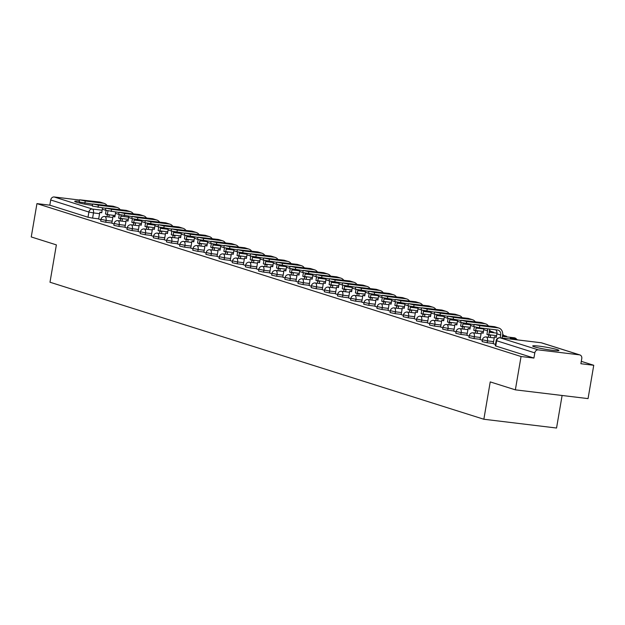 <?xml version="1.0" encoding="UTF-8"?>
<svg xmlns="http://www.w3.org/2000/svg" width="625" height="625" viewBox="0 0 625 625"><rect width="100%" height="100%" fill="white"/><g stroke="black" fill="none" stroke-linecap="round" stroke-linejoin="round"><path stroke-width="0.94" d="M557.133 349.594A13.297 1.094 9.7 0 0 542.477 346.594A13.297 1.094 9.7 0 0 532.688 345.984A13.297 1.094 9.7 0 0 534.453 346.859A13.297 1.094 9.7 0 0 549.109 349.867A13.297 1.094 9.7 0 0 558.906 350.469A13.297 1.094 9.7 0 0 557.133 349.594M79.305 201.297A13.297 1.094 9.7 0 0 74.711 201.352A13.297 1.094 9.7 0 0 76.484 202.219A13.297 1.094 9.7 0 0 92.461 205.414M482.125 341.625L487.172 342.734L487.484 340.891L482.438 339.781L482.125 341.625M468.977 337.469L474.023 338.578L474.336 336.734L469.289 335.633L468.977 337.469M455.82 333.32L460.867 334.422L461.18 332.586L456.133 331.477L455.82 333.32M442.672 329.164L447.719 330.273L448.031 328.43L442.984 327.32L442.672 329.164M429.516 325.008L434.562 326.117L434.875 324.273L429.828 323.164L429.516 325.008M416.367 320.859L421.414 321.961L421.727 320.117L416.68 319.016L416.367 320.859M403.211 316.703L408.258 317.812L408.57 315.969L403.523 314.859L403.211 316.703M390.062 312.547L395.109 313.656L395.422 311.812L390.375 310.703L390.062 312.547M376.906 308.391L381.953 309.5L382.266 307.656L377.219 306.555L376.906 308.391M363.758 304.242L368.805 305.344L369.117 303.508L364.07 302.398L363.758 304.242M350.602 300.086L355.648 301.195L355.961 299.352L350.914 298.242L350.602 300.086M337.453 295.93L342.5 297.039L342.812 295.195L337.766 294.094L337.453 295.93M324.297 291.781L329.344 292.883L329.656 291.047L324.609 289.938L324.297 291.781M311.141 287.625L316.195 288.734L316.508 286.891L311.461 285.781L311.141 287.625M297.992 283.469L303.039 284.578L303.352 282.734L298.305 281.625L297.992 283.469M284.836 279.32L289.883 280.422L290.203 278.578L285.156 277.477L284.836 279.32M271.688 275.164L276.734 276.273L277.047 274.43L272 273.32L271.688 275.164M258.531 271.008L263.578 272.117L263.898 270.273L258.852 269.164L258.531 271.008M245.383 266.852L250.43 267.961L250.742 266.117L245.695 265.016L245.383 266.852M232.227 262.703L237.273 263.805L237.594 261.969L232.547 260.859L232.227 262.703M219.078 258.547L224.125 259.656L224.437 257.812L219.391 256.703L219.078 258.547M205.922 254.391L210.969 255.5L211.289 253.656L206.242 252.555L205.922 254.391M192.773 250.242L197.82 251.344L198.133 249.508L193.086 248.398L192.773 250.242M179.617 246.086L184.664 247.195L184.984 245.352L179.938 244.242L179.617 246.086M166.469 241.93L171.516 243.039L171.828 241.195L166.781 240.094L166.469 241.93M153.312 237.781L158.359 238.883L158.68 237.047L153.633 235.938L153.312 237.781M140.164 233.625L145.211 234.734L145.523 232.891L140.477 231.781L140.164 233.625M127.008 229.469L132.055 230.578L132.375 228.734L127.328 227.625L127.008 229.469M113.859 225.32L118.906 226.422L119.219 224.578L114.172 223.477L113.859 225.32M100.703 221.164L105.75 222.273L106.07 220.43L101.023 219.32L100.703 221.164M515.359 389.844L490.234 381.906L483.852 419.25L49.992 282.227L56.375 244.883L31.25 236.945L36.945 203.617L521.055 356.516L515.359 389.844L588.055 398.609L593.75 365.281L581.289 361.344M562.109 395.477L556.547 428.023L483.852 419.25M593.75 365.281L580.883 363.727L581.773 358.539A3.406 2.914 107.5 0 0 579.891 354.938A3.406 2.914 107.5 0 0 579.438 354.836L538.289 349.875A3.406 2.914 107.5 0 0 534.812 352.875L496.164 340.586L495.281 345.781L495.734 346L496.617 340.812A3.406 2.914 107.5 0 1 500.102 337.812L538.289 349.875M521.055 356.516L533.922 358.062L534.812 352.875M98.719 218.852L92.602 218.117L93.484 212.922L88.891 212.039L50.703 199.977A3.406 2.914 -72.5 0 1 54.18 196.977L79.516 200.039M50.703 199.977L49.812 205.172L36.945 203.617M111.836 223.219L114.094 223.938M128.688 216.195A4.602 3.938 107.5 0 1 128.633 217.5L128.016 221.102L126.156 220.516L124.945 227.367L127.242 228.094M141.844 220.352A4.602 3.938 107.5 0 1 141.781 221.648L141.164 225.25L139.312 224.664L138.094 231.523L140.398 232.25M151.289 235.68L153.547 236.398M168.148 228.656A4.602 3.938 107.5 0 1 168.086 229.961L167.469 233.562L165.617 232.977L164.398 239.828L166.703 240.555M181.297 232.812A4.602 3.938 107.5 0 1 181.242 234.117L180.625 237.711L178.766 237.125L177.555 243.984L179.852 244.711M190.75 248.141L193.008 248.859M207.602 241.125A4.602 3.938 107.5 0 1 207.547 242.422L206.93 246.023L205.078 245.438L203.859 252.289L206.164 253.016M220.758 245.273A4.602 3.938 107.5 0 1 220.695 246.578L220.078 250.18L218.227 249.594L217.008 256.445L219.313 257.172M230.203 260.602L232.469 261.32M247.062 253.586A4.602 3.938 107.5 0 1 247 254.883L246.383 258.484L244.531 257.898L243.312 264.75L245.617 265.477M260.211 257.734A4.602 3.938 107.5 0 1 260.156 259.039L259.539 262.641L257.688 262.055L256.469 268.906L258.773 269.633M269.664 273.062L271.922 273.789M286.516 266.047A4.602 3.938 107.5 0 1 286.461 267.344L285.844 270.945L283.992 270.359L282.773 277.211L285.078 277.938M299.672 270.195A4.602 3.938 107.5 0 1 299.609 271.5L299 275.102L297.141 274.516L295.922 281.367L298.227 282.094M309.125 285.523L311.383 286.25M325.977 278.508A4.602 3.938 107.5 0 1 325.914 279.805L325.305 283.406L323.445 282.82L322.234 289.672L324.531 290.398M339.125 282.656A4.602 3.938 107.5 0 1 339.07 283.961L338.453 287.562L336.602 286.977L335.383 293.828L337.688 294.555M348.578 297.984L350.836 298.711M365.43 290.969A4.602 3.938 107.5 0 1 365.375 292.266L364.758 295.867L362.906 295.281L361.688 302.133L363.992 302.859M378.586 295.125A4.602 3.938 107.5 0 1 378.523 296.422L377.914 300.023L376.055 299.438L374.844 306.289L377.141 307.016M388.039 310.445L390.297 311.172M404.891 303.43A4.602 3.938 107.5 0 1 404.828 304.727L404.219 308.328L402.359 307.742L401.148 314.594L403.445 315.328M418.039 307.586A4.602 3.938 107.5 0 1 417.984 308.883L417.367 312.484L415.516 311.898L414.297 318.75L416.602 319.477M431.195 311.734A4.602 3.938 107.5 0 1 431.133 313.039L430.523 316.641L428.664 316.055L427.453 322.906L429.75 323.633M444.344 315.891A4.602 3.938 107.5 0 1 444.289 317.188L443.672 320.789L441.82 320.203L440.602 327.062L442.906 327.789M457.5 320.047A4.602 3.938 107.5 0 1 457.438 321.344L456.828 324.945L454.969 324.359L453.758 331.211L456.055 331.938M470.648 324.195A4.602 3.938 107.5 0 1 470.594 325.5L469.977 329.102L468.125 328.516L466.906 335.367L469.211 336.094M483.805 328.352A4.602 3.938 107.5 0 1 483.75 329.656L483.133 333.25L481.273 332.664L480.062 339.523L482.359 340.25M495.758 329.797A4.602 3.938 107.5 0 1 496.898 333.805L496.281 337.406L494.43 336.82L493.211 343.672L495.516 344.398M493.289 343.469L487.172 342.734M480.141 339.312L474.023 338.578M466.984 335.164L460.867 334.422M453.836 331.008L447.719 330.273M440.68 326.852L434.562 326.117M427.531 322.703L421.414 321.961M414.375 318.547L408.258 317.812M401.227 314.391L395.109 313.656M388.07 310.242L381.953 309.5M374.922 306.086L368.805 305.344M361.766 301.93L355.648 301.195M348.617 297.781L342.5 297.039M335.461 293.625L329.344 292.883M322.312 289.469L316.195 288.734M309.156 285.312L303.039 284.578M296.008 281.164L289.883 280.422M282.852 277.008L276.734 276.273M269.703 272.852L263.578 272.117M256.547 268.703L250.43 267.961M243.398 264.547L237.273 263.805M230.242 260.391L224.125 259.656M217.094 256.242L210.969 255.5M203.938 252.086L197.82 251.344M190.789 247.93L184.664 247.195M177.633 243.773L171.516 243.039M164.484 239.625L158.359 238.883M151.328 235.469L145.211 234.734M138.172 231.312L132.055 230.578M125.023 227.164L118.906 226.422M111.867 223.008L105.75 222.273M102.383 207.891A4.602 3.938 107.5 0 1 102.328 209.188L101.711 212.789L99.852 212.203L98.641 219.055L100.937 219.789M533.922 358.062L495.734 346M49.812 205.172L88.008 217.234L92.602 218.117M92.68 204.148L79.188 201.961L79.562 199.789L85.242 201.031L103.336 203.219A6.82 5.828 -72.5 0 1 104.25 203.414A6.82 5.828 -72.5 0 1 106.992 205.484M104.25 203.414L100.453 202.211A6.82 5.828 -72.5 0 0 99.547 202.016L79.562 199.789M106.984 216.773L107.359 214.578L109.25 214.805L105.5 213.992L106.094 210.555M107.359 214.578L105.5 213.992M136.352 220.32L136.438 219.789L137.859 219.875M138.328 220.023L138.242 220.547M136.438 219.789L135.758 219.578M101.766 212.438L99.852 212.203M107.945 210.992L107.391 214.219M109.25 214.805L108.875 217M105.828 208.305L92.344 206.117L92.711 203.945L98.391 205.188L116.492 207.367A6.82 5.828 -72.5 0 1 117.398 207.562A6.82 5.828 -72.5 0 1 120.141 209.641M117.398 207.562L113.609 206.367A6.82 5.828 -72.5 0 0 112.695 206.172L92.711 203.945M120.133 220.93L120.508 218.727L122.398 218.953L118.656 218.141L119.242 214.703M120.508 218.727L118.656 218.141M111.836 223.227L113.008 216.359L114.859 216.945L115.477 213.344A4.602 3.938 107.5 0 0 115.539 212.047M149.5 224.469L149.594 223.945L151.016 224.023M151.484 224.172L151.391 224.695M149.594 223.945L148.914 223.734M114.922 216.594L113.008 216.359M121.094 215.148L120.547 218.375M122.398 218.953L122.023 221.156M118.984 212.461L105.492 210.273L105.867 208.094L111.547 209.344L129.641 211.523A6.82 5.828 -72.5 0 1 130.555 211.719A6.82 5.828 -72.5 0 1 133.297 213.789M130.555 211.719L126.758 210.523A6.82 5.828 -72.5 0 0 125.852 210.328L105.867 208.094M133.289 225.086L133.664 222.883L135.555 223.109L131.805 222.297L132.398 218.859M133.664 222.883L131.805 222.297M162.656 228.625L162.742 228.102L164.164 228.18M164.633 228.328L164.547 228.852M162.742 228.102L162.062 227.883M128.078 220.75L126.156 220.516M134.25 219.297L133.695 222.523M135.555 223.109L135.18 225.312M132.133 216.617L118.648 214.43L119.016 212.25L124.695 213.492L142.797 215.68A6.82 5.828 -72.5 0 1 143.703 215.875A6.82 5.828 -72.5 0 1 146.445 217.945M143.703 215.875L139.914 214.68A6.82 5.828 -72.5 0 0 139 214.477L119.016 212.25M146.438 229.234L146.812 227.039L148.703 227.266L144.961 226.453L145.547 223.016M146.812 227.039L144.961 226.453M175.805 232.781L175.898 232.25L177.32 232.336M177.789 232.484L177.695 233.008M175.898 232.25L175.219 232.039M141.227 224.906L139.312 224.664M147.398 223.453L146.852 226.68M148.703 227.266L148.328 229.461M145.289 220.766L131.797 218.578L132.172 216.406L137.852 217.648L155.945 219.828A6.82 5.828 -72.5 0 1 156.859 220.031A6.82 5.828 -72.5 0 1 159.602 222.102M156.859 220.031L153.062 218.828A6.82 5.828 -72.5 0 0 152.156 218.633L132.172 216.406M159.594 233.391L159.969 231.188L161.859 231.422L158.117 230.602L158.703 227.164M159.969 231.188L158.117 230.602M151.289 235.688L152.461 228.82L154.32 229.406L154.938 225.805A4.602 3.938 107.5 0 0 154.992 224.508M188.961 236.93L189.047 236.406L190.469 236.484M190.938 236.633L190.852 237.156M189.047 236.406L188.367 236.195M154.383 229.055L152.461 228.82M160.555 227.609L160 230.836M161.859 231.422L161.484 233.617M158.438 224.922L144.953 222.734L145.32 220.555L151 221.805L169.102 223.984A6.82 5.828 -72.5 0 1 170.008 224.18A6.82 5.828 -72.5 0 1 172.75 226.25M170.008 224.18L166.219 222.984A6.82 5.828 -72.5 0 0 165.305 222.789L145.32 220.555M172.742 237.547L173.117 235.344L175.008 235.57L171.266 234.758L171.852 231.32M173.117 235.344L171.266 234.758M202.109 241.086L202.203 240.562L203.625 240.641M204.094 240.789L204 241.312M202.203 240.562L201.523 240.344M167.531 233.211L165.617 232.977M173.703 231.766L173.156 234.984M175.008 235.57L174.633 237.773M171.594 229.078L158.102 226.891L158.477 224.711L164.156 225.953L182.25 228.141A6.82 5.828 -72.5 0 1 183.164 228.336A6.82 5.828 -72.5 0 1 185.906 230.406M183.164 228.336L179.367 227.141A6.82 5.828 -72.5 0 0 178.461 226.938L158.477 224.711M185.898 241.695L186.273 239.5L188.164 239.727L184.422 238.914L185.008 235.477M186.273 239.5L184.422 238.914M215.266 245.242L215.352 244.719L216.773 244.797M217.242 244.945L217.156 245.469M215.352 244.719L214.672 244.5M180.688 237.367L178.766 237.125M186.859 235.914L186.305 239.141M188.164 239.727L187.789 241.922M184.742 233.227L171.258 231.039L171.625 228.867L177.305 230.109L195.406 232.297A6.82 5.828 -72.5 0 1 196.312 232.492A6.82 5.828 -72.5 0 1 199.055 234.562M196.312 232.492L192.523 231.289A6.82 5.828 -72.5 0 0 191.609 231.094L171.625 228.867M199.047 245.852L199.422 243.648L201.312 243.883L197.57 243.062L198.156 239.625M199.422 243.648L197.57 243.062M190.75 248.148L191.922 241.281L193.773 241.867L194.391 238.266A4.602 3.938 107.5 0 0 194.453 236.969M228.414 249.391L228.508 248.867L229.93 248.953M230.398 249.094L230.305 249.625M228.508 248.867L227.828 248.656M193.836 241.516L191.922 241.281M200.016 240.07L199.461 243.297M201.312 243.883L200.938 246.078M197.898 237.383L184.406 235.195L184.781 233.016L190.461 234.266L208.555 236.445A6.82 5.828 -72.5 0 1 209.469 236.641A6.82 5.828 -72.5 0 1 212.211 238.711M209.469 236.641L205.672 235.445A6.82 5.828 -72.5 0 0 204.766 235.25L184.781 233.016M212.203 250.008L212.578 247.805L214.469 248.031L210.727 247.219L211.312 243.781M212.578 247.805L210.727 247.219M241.57 253.547L241.656 253.023L243.078 253.102M243.547 253.25L243.461 253.773M241.656 253.023L240.977 252.805M206.992 245.672L205.078 245.438M213.164 244.227L212.609 247.445M214.469 248.031L214.094 250.234M211.047 241.539L197.562 239.352L197.93 237.172L203.609 238.414L221.711 240.602A6.82 5.828 -72.5 0 1 222.617 240.797A6.82 5.828 -72.5 0 1 225.359 242.867M222.617 240.797L218.828 239.602A6.82 5.828 -72.5 0 0 217.914 239.406L197.93 237.172M225.352 254.156L225.727 251.961L227.617 252.188L223.875 251.375L224.461 247.938M225.727 251.961L223.875 251.375M254.719 257.703L254.813 257.18L256.234 257.258M256.703 257.406L256.609 257.93M254.813 257.18L254.133 256.961M220.141 249.828L218.227 249.594M226.32 248.375L225.766 251.602M227.617 252.188L227.242 254.391M224.203 245.688L210.711 243.5L211.086 241.328L216.766 242.57L234.859 244.758A6.82 5.828 -72.5 0 1 235.773 244.953A6.82 5.828 -72.5 0 1 238.516 247.023M235.773 244.953L231.977 243.75A6.82 5.828 -72.5 0 0 231.07 243.555L211.086 241.328M238.508 258.312L238.883 256.117L240.773 256.344L237.031 255.531L237.617 252.094M238.883 256.117L237.031 255.531M230.203 260.609L231.383 253.742L233.234 254.328L233.852 250.727A4.602 3.938 107.5 0 0 233.906 249.43M267.875 261.852L267.961 261.328L269.383 261.414M269.852 261.555L269.766 262.086M267.961 261.328L267.281 261.117M233.297 253.977L231.383 253.742M239.469 252.531L238.922 255.758M240.773 256.344L240.398 258.539M237.352 249.844L223.867 247.656L224.234 245.477L229.914 246.727L248.016 248.906A6.82 5.828 -72.5 0 1 248.922 249.102A6.82 5.828 -72.5 0 1 251.664 251.18M248.922 249.102L245.133 247.906A6.82 5.828 -72.5 0 0 244.219 247.711L224.234 245.477M251.656 262.469L252.039 260.266L253.922 260.492L250.18 259.68L250.766 256.242M252.039 260.266L250.18 259.68M281.023 266.008L281.117 265.484L282.539 265.562M283.008 265.711L282.914 266.234M281.117 265.484L280.438 265.273M246.445 258.133L244.531 257.898M252.625 256.688L252.07 259.906M253.922 260.492L253.547 262.695M250.508 254L237.016 251.812L237.391 249.633L243.07 250.883L261.172 253.062A6.82 5.828 -72.5 0 1 262.078 253.258A6.82 5.828 -72.5 0 1 264.82 255.328M262.078 253.258L258.281 252.062A6.82 5.828 -72.5 0 0 257.375 251.867L237.391 249.633M264.812 266.617L265.188 264.422L267.078 264.648L263.336 263.836L263.922 260.398M265.188 264.422L263.336 263.836M294.18 270.164L294.266 269.641L295.695 269.719M296.156 269.867L296.07 270.391M294.266 269.641L293.586 269.422M259.602 262.289L257.688 262.055M265.773 260.836L265.227 264.062M267.078 264.648L266.703 266.852M263.656 258.156L250.172 255.969L250.539 253.789L256.219 255.031L274.32 257.219A6.82 5.828 -72.5 0 1 275.227 257.414A6.82 5.828 -72.5 0 1 277.969 259.484M275.227 257.414L271.438 256.211A6.82 5.828 -72.5 0 0 270.523 256.016L250.539 253.789M277.961 270.773L278.344 268.578L280.227 268.805L276.484 267.992L277.07 264.555M278.344 268.578L276.484 267.992M269.664 273.07L270.836 266.203L272.695 266.789L273.305 263.188A4.602 3.938 107.5 0 0 273.367 261.891M307.328 274.32L307.422 273.789L308.844 273.875M309.312 274.023L309.219 274.547M307.422 273.789L306.742 273.578M272.75 266.438L270.836 266.203M278.93 264.992L278.375 268.219M280.227 268.805L279.852 271M276.812 262.305L263.32 260.117L263.695 257.945L269.375 259.188L287.477 261.367A6.82 5.828 -72.5 0 1 288.383 261.57A6.82 5.828 -72.5 0 1 291.125 263.641M288.383 261.57L284.586 260.367A6.82 5.828 -72.5 0 0 283.68 260.172L263.695 257.945M291.117 274.93L291.492 272.727L293.383 272.961L289.641 272.141L290.227 268.703M291.492 272.727L289.641 272.141M320.484 278.469L320.57 277.945L322 278.023M322.461 278.172L322.375 278.695M320.57 277.945L319.891 277.734M285.906 270.594L283.992 270.359M292.078 269.148L291.531 272.375M293.383 272.961L293.008 275.156M289.961 266.461L276.477 264.273L276.844 262.094L282.523 263.344L300.625 265.523A6.82 5.828 -72.5 0 1 301.531 265.719A6.82 5.828 -72.5 0 1 304.273 267.789M301.531 265.719L297.742 264.523A6.82 5.828 -72.5 0 0 296.828 264.328L276.844 262.094M304.266 279.086L304.648 276.883L306.531 277.109L302.789 276.297L303.375 272.859M304.648 276.883L302.789 276.297M333.641 282.625L333.727 282.102L335.148 282.18M335.617 282.328L335.523 282.852M333.727 282.102L333.047 281.883M299.055 274.75L297.141 274.516M305.234 273.305L304.68 276.523M306.531 277.109L306.156 279.312M303.117 270.617L289.625 268.43L290 266.25L295.68 267.492L313.781 269.68A6.82 5.828 -72.5 0 1 314.688 269.875A6.82 5.828 -72.5 0 1 317.43 271.945M314.688 269.875L310.891 268.68A6.82 5.828 -72.5 0 0 309.984 268.477L290 266.25M317.422 283.234L317.797 281.039L319.688 281.266L315.945 280.453L316.531 277.016M317.797 281.039L315.945 280.453M309.117 285.531L310.297 278.664L312.148 279.25L312.766 275.648A4.602 3.938 107.5 0 0 312.82 274.352M346.789 286.781L346.875 286.25L348.305 286.336M348.766 286.484L348.68 287.008M346.875 286.25L346.195 286.039M312.211 278.906L310.297 278.664M318.383 277.453L317.836 280.68M319.688 281.266L319.312 283.461M316.266 274.766L302.781 272.578L303.148 270.406L308.828 271.648L326.93 273.828A6.82 5.828 -72.5 0 1 327.836 274.031A6.82 5.828 -72.5 0 1 330.578 276.102M327.836 274.031L324.047 272.828A6.82 5.828 -72.5 0 0 323.133 272.633L303.148 270.406M330.57 287.391L330.953 285.188L332.844 285.422L329.094 284.602L329.68 281.164M330.953 285.188L329.094 284.602M359.945 290.93L360.031 290.406L361.453 290.484M361.922 290.633L361.828 291.164M360.031 290.406L359.352 290.195M325.359 283.055L323.445 282.82M331.539 281.609L330.984 284.836M332.844 285.422L332.461 287.617M329.422 278.922L315.93 276.734L316.305 274.555L321.984 275.805L340.086 277.984A6.82 5.828 -72.5 0 1 340.992 278.18A6.82 5.828 -72.5 0 1 343.734 280.25M340.992 278.18L337.195 276.984A6.82 5.828 -72.5 0 0 336.289 276.789L316.305 274.555M343.727 291.547L344.102 289.344L345.992 289.57L342.25 288.758L342.836 285.32M344.102 289.344L342.25 288.758M373.094 295.086L373.188 294.562L374.609 294.641M375.07 294.789L374.984 295.312M373.188 294.562L372.5 294.344M338.516 287.211L336.602 286.977M344.688 285.766L344.141 288.984M345.992 289.57L345.617 291.773M342.57 283.078L329.086 280.891L329.453 278.711L335.133 279.953L353.234 282.141A6.82 5.828 -72.5 0 1 354.141 282.336A6.82 5.828 -72.5 0 1 356.883 284.406M354.141 282.336L350.352 281.141A6.82 5.828 -72.5 0 0 349.438 280.938L329.453 278.711M356.883 295.695L357.258 293.5L359.148 293.727L355.398 292.914L355.984 289.477M357.258 293.5L355.398 292.914M348.578 297.992L349.75 291.125L351.609 291.711L352.219 288.117A4.602 3.938 107.5 0 0 352.281 286.812M386.25 299.242L386.336 298.719L387.758 298.797M388.227 298.945L388.133 299.469M386.336 298.719L385.656 298.5M351.664 291.367L349.75 291.125M357.844 289.914L357.289 293.141M359.148 293.727L358.766 295.93M355.727 287.227L342.234 285.039L342.609 282.867L348.289 284.109L366.391 286.297A6.82 5.828 -72.5 0 1 367.297 286.492A6.82 5.828 -72.5 0 1 370.039 288.562M367.297 286.492L363.5 285.289A6.82 5.828 -72.5 0 0 362.594 285.094L342.609 282.867M370.031 299.852L370.406 297.656L372.297 297.883L368.555 297.07L369.141 293.625M370.406 297.656L368.555 297.07M399.398 303.391L399.492 302.867L400.914 302.953M401.375 303.094L401.289 303.625M399.492 302.867L398.812 302.656M364.82 295.516L362.906 295.281M370.992 294.07L370.445 297.297M372.297 297.883L371.922 300.078M368.875 291.383L355.391 289.195L355.766 287.016L361.438 288.266L379.539 290.445A6.82 5.828 -72.5 0 1 380.445 290.641A6.82 5.828 -72.5 0 1 383.188 292.711M380.445 290.641L376.656 289.445A6.82 5.828 -72.5 0 0 375.75 289.25L355.766 287.016M383.188 304.008L383.562 301.805L385.453 302.031L381.703 301.219L382.289 297.781M383.562 301.805L381.703 301.219M412.555 307.547L412.641 307.023L414.062 307.102M414.531 307.25L414.445 307.773M412.641 307.023L411.961 306.805M377.969 299.672L376.055 299.438M384.148 298.227L383.594 301.445M385.453 302.031L385.07 304.234M382.031 295.539L368.539 293.352L368.914 291.172L374.594 292.422L392.695 294.602A6.82 5.828 -72.5 0 1 393.602 294.797A6.82 5.828 -72.5 0 1 396.344 296.867M393.602 294.797L389.805 293.602A6.82 5.828 -72.5 0 0 388.898 293.406L368.914 291.172M396.336 308.156L396.711 305.961L398.602 306.188L394.859 305.375L395.445 301.938M396.711 305.961L394.859 305.375M388.031 310.453L389.211 303.594L391.062 304.18L391.68 300.578A4.602 3.938 107.5 0 0 391.734 299.273M425.703 311.703L425.797 311.18L427.219 311.258M427.68 311.406L427.594 311.93M425.797 311.18L425.117 310.961M391.125 303.828L389.211 303.594M397.297 302.375L396.75 305.602M398.602 306.188L398.227 308.391M395.18 299.688L381.695 297.5L382.07 295.328L387.742 296.57L405.844 298.758A6.82 5.828 -72.5 0 1 406.75 298.953A6.82 5.828 -72.5 0 1 409.5 301.023M406.75 298.953L402.961 297.75A6.82 5.828 -72.5 0 0 402.055 297.555L382.07 295.328M409.492 312.312L409.867 310.117L411.758 310.344L408.008 309.531L408.594 306.094M409.867 310.117L408.008 309.531M438.859 315.859L438.945 315.328L440.367 315.414M440.836 315.562L440.75 316.086M438.945 315.328L438.266 315.117M404.273 307.977L402.359 307.742M410.453 306.531L409.898 309.758M411.758 310.344L411.375 312.539M408.336 303.844L394.844 301.656L395.219 299.477L400.898 300.727L419 302.906A6.82 5.828 -72.5 0 1 419.906 303.102A6.82 5.828 -72.5 0 1 422.648 305.18M419.906 303.102L416.109 301.906A6.82 5.828 -72.5 0 0 415.203 301.711L395.219 299.477M422.641 316.469L423.016 314.266L424.906 314.492L421.164 313.68L421.75 310.242M423.016 314.266L421.164 313.68M452.008 320.008L452.102 319.484L453.523 319.562M453.992 319.711L453.898 320.234M452.102 319.484L451.422 319.273M417.43 312.133L415.516 311.898M423.602 310.688L423.055 313.906M424.906 314.492L424.531 316.695M421.484 308L408 305.812L408.375 303.633L414.047 304.883L432.148 307.062A6.82 5.828 -72.5 0 1 433.063 307.258A6.82 5.828 -72.5 0 1 435.805 309.328M433.063 307.258L429.266 306.062A6.82 5.828 -72.5 0 0 428.359 305.867L408.375 303.633M435.797 320.625L436.172 318.422L438.062 318.648L434.312 317.836L434.906 314.398M436.172 318.422L434.312 317.836M465.164 324.164L465.25 323.641L466.672 323.719M467.141 323.867L467.055 324.391M465.25 323.641L464.57 323.422M430.578 316.289L428.664 316.055M436.758 314.836L436.203 318.062M438.062 318.648L437.688 320.852M434.641 312.156L421.148 309.969L421.523 307.789L427.203 309.031L445.305 311.219A6.82 5.828 -72.5 0 1 446.211 311.414A6.82 5.828 -72.5 0 1 448.953 313.484M446.211 311.414L442.414 310.211A6.82 5.828 -72.5 0 0 441.508 310.016L421.523 307.789M448.945 324.773L449.32 322.578L451.211 322.805L447.469 321.992L448.055 318.555M449.32 322.578L447.469 321.992M478.312 328.32L478.406 327.789L479.828 327.875M480.297 328.023L480.203 328.547M478.406 327.789L477.727 327.578M443.734 320.445L441.82 320.203M449.906 318.992L449.359 322.219M451.211 322.805L450.836 325M447.797 316.305L434.305 314.117L434.68 311.945L440.352 313.188L458.453 315.367A6.82 5.828 -72.5 0 1 459.367 315.57A6.82 5.828 -72.5 0 1 462.109 317.641M459.367 315.57L455.57 314.367A6.82 5.828 -72.5 0 0 454.664 314.172L434.68 311.945M462.102 328.93L462.477 326.727L464.367 326.961L460.617 326.141L461.211 322.703M462.477 326.727L460.617 326.141M491.469 332.469L491.555 331.945L493.445 332.172L489.453 330.914M493.445 332.172L493.359 332.695M491.555 331.945L489.398 331.266M456.883 324.594L454.969 324.359M463.062 323.148L462.508 326.375M464.367 326.961L463.992 329.156M460.945 320.461L447.453 318.273L447.828 316.094L453.508 317.344L471.609 319.523A6.82 5.828 -72.5 0 1 472.516 319.719A6.82 5.828 -72.5 0 1 475.258 321.789M472.516 319.719L468.719 318.523A6.82 5.828 -72.5 0 0 467.812 318.328L447.828 316.094M475.25 333.086L475.625 330.883L477.516 331.109L473.773 330.297L474.359 326.859M475.625 330.883L473.773 330.297M504.617 336.625L504.711 336.102L506.602 336.328L502.609 335.07M506.602 336.328L506.508 336.852M504.711 336.102L502.547 335.422M470.039 328.75L468.125 328.516M476.211 327.305L475.664 330.523M477.516 331.109L477.141 333.312M474.102 324.617L460.609 322.43L460.984 320.25L466.656 321.492L484.758 323.68A6.82 5.828 -72.5 0 1 485.672 323.875A6.82 5.828 -72.5 0 1 488.414 325.945M485.672 323.875L481.875 322.68A6.82 5.828 -72.5 0 0 480.969 322.477L460.984 320.25M488.406 337.234L488.781 335.039L490.672 335.266L486.922 334.453L487.539 330.852A4.602 3.938 107.5 0 0 487.477 328.797M488.781 335.039L486.922 334.453M518.133 339.969L512.25 338.109L510.359 337.883L516.242 339.742M510.164 339.008L510.359 337.883M483.188 332.906L481.273 332.664M489.508 329.039A6.82 5.828 -72.5 0 1 489.43 331.078L488.812 334.68M490.672 335.266L490.297 337.461M500.211 337.812L500.695 335.008A4.602 3.938 107.5 0 0 498.156 330.141A4.602 3.938 107.5 0 0 497.539 330.008L479.437 327.828L473.766 326.578L474.133 324.406L479.812 325.648L497.914 327.836A6.82 5.828 -72.5 0 1 498.82 328.031A6.82 5.828 -72.5 0 1 502.586 335.234L502.102 338.039M498.82 328.031L495.023 326.828A6.82 5.828 -72.5 0 0 494.117 326.633L474.133 324.406M496.344 337.055L494.43 336.82M579.438 354.836L541.242 342.773L500.102 337.812A3.406 1.742 -83.1 0 0 499.937 337.773A3.406 1.742 -83.1 0 0 499.586 337.805M128.672 217.172L120.914 216.234M115.102 215.531L109.242 214.828M99.609 213.664L93.484 212.922A3.406 1.742 96.9 0 0 92.375 209.039L102.148 210.219M54.18 196.977L92.375 209.039A3.406 2.914 107.5 0 0 88.891 212.039L88.008 217.234M493.609 341.625L487.484 340.891A3.406 1.742 -83.1 0 0 486.375 337.008A3.406 1.742 96.9 0 0 486.211 336.969A3.406 3.406 0 0 0 482.438 339.781M480.453 337.477L474.336 336.734A3.406 1.742 -83.1 0 0 473.219 332.852A3.406 1.742 96.9 0 0 473.055 332.82A3.406 3.406 0 0 0 469.289 335.633M467.305 333.32L461.18 332.586A3.406 1.742 -83.1 0 0 460.07 328.703A3.406 1.742 96.9 0 0 459.906 328.664A3.406 3.406 0 0 0 456.133 331.477M454.148 329.164L448.031 328.43A3.406 1.742 -83.1 0 0 446.914 324.547A3.406 1.742 96.9 0 0 446.75 324.508A3.406 3.406 0 0 0 442.984 327.32M441 325.016L434.875 324.273A3.406 1.742 -83.1 0 0 433.766 320.391A3.406 1.742 96.9 0 0 433.602 320.359A3.406 3.406 0 0 0 429.828 323.164M427.844 320.859L421.727 320.117A3.406 1.742 -83.1 0 0 420.609 316.242A3.406 1.742 96.9 0 0 420.445 316.203A3.406 3.406 0 0 0 416.68 319.016M414.695 316.703L408.57 315.969A3.406 1.742 -83.1 0 0 407.461 312.086A3.406 1.742 96.9 0 0 407.297 312.047A3.406 3.406 0 0 0 403.523 314.859M401.539 312.547L395.422 311.812A3.406 1.742 -83.1 0 0 394.305 307.93A3.406 1.742 96.9 0 0 394.141 307.898A3.406 3.406 0 0 0 390.375 310.703M388.391 308.398L382.266 307.656A3.406 1.742 -83.1 0 0 381.156 303.773A3.406 1.742 96.9 0 0 380.992 303.742A3.406 3.406 0 0 0 377.219 306.555M375.234 304.242L369.117 303.508A3.406 1.742 -83.1 0 0 368 299.625A3.406 1.742 96.9 0 0 367.836 299.586A3.406 3.406 0 0 0 364.07 302.398M362.086 300.086L355.961 299.352A3.406 1.742 -83.1 0 0 354.852 295.469A3.406 1.742 96.9 0 0 354.688 295.43A3.406 3.406 0 0 0 350.914 298.242M348.93 295.938L342.812 295.195A3.406 1.742 -83.1 0 0 341.695 291.312A3.406 1.742 96.9 0 0 341.531 291.281A3.406 3.406 0 0 0 337.766 294.094M335.773 291.781L329.656 291.047A3.406 1.742 -83.1 0 0 328.547 287.164A3.406 1.742 96.9 0 0 328.383 287.125A3.406 3.406 0 0 0 324.609 289.938M322.625 287.625L316.508 286.891A3.406 1.742 -83.1 0 0 315.391 283.008A3.406 1.742 96.9 0 0 315.227 282.969A3.406 3.406 0 0 0 311.461 285.781M309.469 283.477L303.352 282.734A3.406 1.742 -83.1 0 0 302.242 278.852A3.406 1.742 96.9 0 0 302.078 278.82A3.406 3.406 0 0 0 298.305 281.625M296.32 279.32L290.203 278.578A3.406 1.742 -83.1 0 0 289.086 274.703A3.406 1.742 96.9 0 0 288.922 274.664A3.406 3.406 0 0 0 285.156 277.477M283.164 275.164L277.047 274.43A3.406 1.742 -83.1 0 0 275.938 270.547A3.406 1.742 96.9 0 0 275.773 270.508A3.406 3.406 0 0 0 272 273.32M270.016 271.016L263.898 270.273A3.406 1.742 -83.1 0 0 262.781 266.391A3.406 1.742 96.9 0 0 262.617 266.359A3.406 3.406 0 0 0 258.852 269.164M256.859 266.859L250.742 266.117A3.406 1.742 -83.1 0 0 249.633 262.234A3.406 1.742 96.9 0 0 249.469 262.203A3.406 3.406 0 0 0 245.695 265.016M243.711 262.703L237.594 261.969A3.406 1.742 -83.1 0 0 236.477 258.086A3.406 1.742 96.9 0 0 236.312 258.047A3.406 3.406 0 0 0 232.547 260.859M230.555 258.547L224.437 257.812A3.406 1.742 -83.1 0 0 223.328 253.93A3.406 1.742 96.9 0 0 223.164 253.898A3.406 3.406 0 0 0 219.391 256.703M217.406 254.398L211.289 253.656A3.406 1.742 -83.1 0 0 210.172 249.773A3.406 1.742 96.9 0 0 210.008 249.742A3.406 3.406 0 0 0 206.242 252.555M204.25 250.242L198.133 249.508A3.406 1.742 -83.1 0 0 197.023 245.625A3.406 1.742 96.9 0 0 196.859 245.586A3.406 3.406 0 0 0 193.086 248.398M191.102 246.086L184.984 245.352A3.406 1.742 -83.1 0 0 183.867 241.469A3.406 1.742 96.9 0 0 183.703 241.43A3.406 3.406 0 0 0 179.938 244.242M177.945 241.938L171.828 241.195A3.406 1.742 -83.1 0 0 170.719 237.312A3.406 1.742 96.9 0 0 170.555 237.281A3.406 3.406 0 0 0 166.781 240.094M164.797 237.781L158.68 237.047A3.406 1.742 -83.1 0 0 157.562 233.164A3.406 1.742 96.9 0 0 157.398 233.125A3.406 3.406 0 0 0 153.633 235.938M151.641 233.625L145.523 232.891A3.406 1.742 -83.1 0 0 144.414 229.008A3.406 1.742 96.9 0 0 144.25 228.969A3.406 3.406 0 0 0 140.477 231.781M138.492 229.477L132.375 228.734A3.406 1.742 -83.1 0 0 131.258 224.852A3.406 1.742 96.9 0 0 131.094 224.82A3.406 3.406 0 0 0 127.328 227.625M125.336 225.32L119.219 224.578A3.406 1.742 -83.1 0 0 118.109 220.703A3.406 1.742 96.9 0 0 117.945 220.664A3.406 3.406 0 0 0 114.172 223.477M112.188 221.164L106.07 220.43A3.406 1.742 -83.1 0 0 104.953 216.547A3.406 1.742 96.9 0 0 104.789 216.508A3.406 3.406 0 0 0 101.023 219.32M515.367 339.102A3.406 1.742 -83.1 0 0 514.367 337.812A3.406 1.742 -83.1 0 0 514.203 337.781A3.406 1.742 -83.1 0 0 514.031 337.773M496.164 340.586A3.406 3.406 0 0 1 499.937 337.773L541.078 342.742A3.406 1.742 -83.1 0 1 541.242 342.773A3.406 2.914 -72.5 0 1 541.695 342.875A3.406 3.406 0 0 0 541.078 342.742A3.406 1.742 -83.1 0 0 540.914 342.734M85.242 201.031L84.867 203.211M102.328 209.188L105.508 210.195M99.547 202.016L103.336 203.219M98.391 205.188L98.016 207.367M115.477 213.344L118.656 214.352M112.695 206.172L116.492 207.367M111.547 209.344L111.172 211.516M128.633 217.5L131.812 218.5M125.852 210.328L129.641 211.523M124.695 213.492L124.32 215.672M141.781 221.648L144.961 222.656M139 214.477L142.797 215.68M137.852 217.648L137.477 219.828M154.938 225.805L158.117 226.812M152.156 218.633L155.945 219.828M151 221.805L150.625 223.977M168.086 229.961L171.266 230.961M165.305 222.789L169.102 223.984M164.156 225.953L163.781 228.133M181.242 234.117L184.422 235.117M178.461 226.938L182.25 228.141M177.305 230.109L176.93 232.289M194.391 238.266L197.57 239.273M191.609 231.094L195.406 232.297M190.461 234.266L190.086 236.438M207.547 242.422L210.727 243.43M204.766 235.25L208.555 236.445M203.609 238.414L203.242 240.594M220.695 246.578L223.875 247.578M217.914 239.406L221.711 240.602M216.766 242.57L216.391 244.75M233.852 250.727L237.031 251.734M231.07 243.555L234.859 244.758M229.914 246.727L229.547 248.906M247 254.883L250.18 255.891M244.219 247.711L248.016 248.906M243.07 250.883L242.695 253.055M260.156 259.039L263.336 260.039M257.375 251.867L261.172 253.062M256.219 255.031L255.852 257.211M273.305 263.188L276.492 264.195M270.523 256.016L274.32 257.219M269.375 259.188L269 261.367M286.461 267.344L289.641 268.352M283.68 260.172L287.477 261.367M282.523 263.344L282.156 265.516M299.609 271.5L302.797 272.5M296.828 264.328L300.625 265.523M295.68 267.492L295.305 269.672M312.766 275.648L315.945 276.656M309.984 268.477L313.781 269.68M308.828 271.648L308.461 273.828M325.914 279.805L329.102 280.812M323.133 272.633L326.93 273.828M321.984 275.805L321.609 277.977M339.07 283.961L342.25 284.961M336.289 276.789L340.086 277.984M335.133 279.953L334.766 282.133M352.219 288.117L355.406 289.117M349.438 280.938L353.234 282.141M348.289 284.109L347.914 286.289M365.375 292.266L368.555 293.273M362.594 285.094L366.391 286.297M361.438 288.266L361.07 290.438M378.523 296.422L381.711 297.43M375.75 289.25L379.539 290.445M374.594 292.422L374.219 294.594M391.68 300.578L394.859 301.578M388.898 293.406L392.695 294.602M387.742 296.57L387.375 298.75M404.828 304.727L408.016 305.734M402.055 297.555L405.844 298.758M400.898 300.727L400.523 302.906M417.984 308.883L421.164 309.891M415.203 301.711L419 302.906M414.047 304.883L413.68 307.055M431.133 313.039L434.32 314.039M428.359 305.867L432.148 307.062M427.203 309.031L426.828 311.211M444.289 317.188L447.469 318.195M441.508 310.016L445.305 311.219M440.352 313.188L439.984 315.367M457.438 321.344L460.625 322.352M454.664 314.172L458.453 315.367M453.508 317.344L453.133 319.516M470.594 325.5L473.773 326.5M467.812 318.328L471.609 319.523M466.656 321.492L466.289 323.672M483.75 329.656L487.539 330.852M480.969 322.477L484.758 323.68M479.812 325.648L479.437 327.828M496.898 333.805L500.695 335.008M494.117 326.633L497.914 327.836M104.789 216.508L112.812 217.477M120.75 218.438L128.312 219.344M134.125 220.047L141.852 220.977M117.945 220.664L125.969 221.633M133.898 222.586L141.469 223.5M147.273 224.203L155.008 225.133M131.094 224.82L139.117 225.789M147.055 226.742L154.617 227.656M160.43 228.359L168.156 229.289M144.25 228.969L152.273 229.938M160.203 230.898L167.773 231.813M173.578 232.508L181.312 233.445M157.398 233.125L165.422 234.094M173.359 235.047L180.922 235.961M186.734 236.664L194.461 237.594M170.555 237.281L178.578 238.25M186.508 239.203L194.078 240.117M199.883 240.82L207.617 241.75M183.703 241.43L191.734 242.398M199.664 243.359L207.227 244.273M213.039 244.969L220.766 245.906M196.859 245.586L204.883 246.555M212.812 247.516L220.383 248.422M226.188 249.125L233.922 250.055M210.008 249.742L218.039 250.711M225.969 251.664L233.531 252.578M239.344 253.281L247.07 254.211M223.164 253.898L231.188 254.859M239.117 255.82L246.688 256.734M252.492 257.43L260.227 258.367M236.312 258.047L244.344 259.016M252.273 259.977L259.836 260.883M265.648 261.586L273.375 262.516M249.469 262.203L257.492 263.172M265.422 264.125L272.992 265.039M278.797 265.742L286.531 266.672M262.617 266.359L270.648 267.328M278.578 268.281L286.141 269.195M291.953 269.891L299.68 270.828M275.773 270.508L283.797 271.477M291.727 272.438L299.297 273.352M305.102 274.047L312.836 274.984M288.922 274.664L296.953 275.633M304.883 276.586L312.445 277.5M318.258 278.203L325.984 279.133M302.078 278.82L310.102 279.789M318.031 280.742L325.602 281.656M331.406 282.359L339.141 283.289M315.227 282.969L323.258 283.938M331.188 284.898L338.75 285.812M344.562 286.508L352.289 287.445M328.383 287.125L336.406 288.094M344.336 289.047L351.906 289.961M357.711 290.664L365.445 291.594M341.531 291.281L349.562 292.25M357.492 293.203L365.055 294.117M370.867 294.82L378.594 295.75M354.688 295.43L362.711 296.398M370.641 297.359L378.211 298.273M384.016 298.969L391.75 299.906M367.836 299.586L375.867 300.555M383.797 301.516L391.359 302.422M397.172 303.125L404.906 304.055M380.992 303.742L389.016 304.711M396.953 305.664L404.516 306.578M410.32 307.281L418.055 308.211M394.141 307.898L402.172 308.859M410.102 309.82L417.664 310.734M423.477 311.43L431.211 312.367M407.297 312.047L415.32 313.016M423.258 313.977L430.82 314.883M436.625 315.586L444.359 316.516M420.445 316.203L428.477 317.172M436.406 318.125L443.969 319.039M449.781 319.742L457.516 320.672M433.602 320.359L441.625 321.328M449.563 322.281L457.125 323.195M462.93 323.898L470.664 324.828M490.492 331.242A3.406 3.406 0 0 0 489.531 330.133M446.75 324.508L454.781 325.477M462.711 326.438L470.281 327.352M476.086 328.047L483.82 328.984M503.641 335.398A3.406 3.406 0 0 0 502.688 334.281M459.906 328.664L467.93 329.633M475.867 330.586L483.43 331.5M489.234 332.203L496.969 333.133M516.797 339.547A3.406 3.406 0 0 0 514.203 337.781L502.391 336.359M473.055 332.82L481.086 333.789M489.016 334.742L496.586 335.656M486.211 336.969L494.234 337.938M579.891 354.938L541.695 342.875"/></g></svg>
